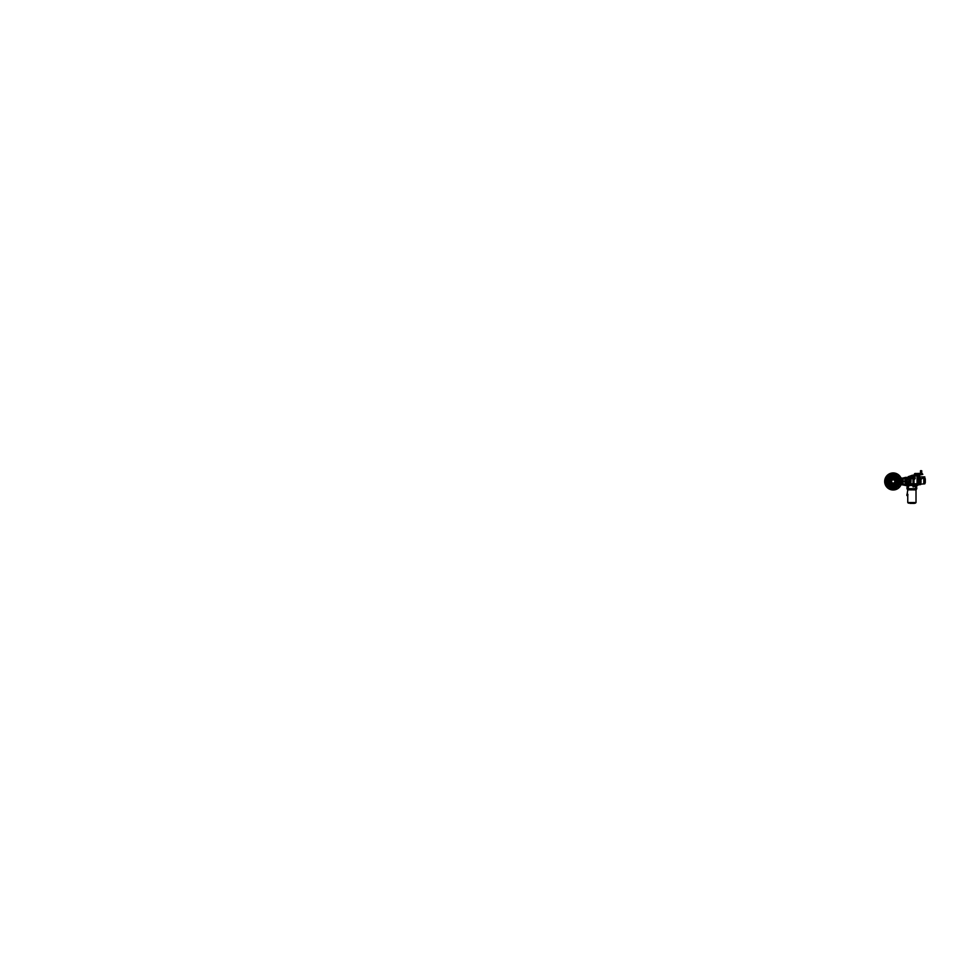 <?xml version="1.0" encoding="UTF-8"?>
<svg xmlns="http://www.w3.org/2000/svg" width="974" height="974" viewBox="0 0 974 974"><rect width="100%" height="100%" fill="white"/><g stroke="black" fill="none" stroke-linecap="round" stroke-linejoin="round"><path stroke-width="1.46" d="M913.989 485.527L915.146 485.563L915.925 488.644C917.033 488.644 917.033 488.644 915.925 488.644L915.122 485.393L915.243 486.696L915.11 485.563L917.07 485.624L917.07 475.762M909.046 485.429L908.559 484.492L909.046 485.429L907.841 488.644C906.721 488.644 906.721 488.644 907.841 488.644L908.425 482.629L910.787 482.666L908.425 482.629L908.535 485.296M907.135 488.68L915.523 488.644M908.425 485.222L907.293 485.222L907.293 477.686L908.584 477.991L909.606 476.773A3.933 3.933 0 0 0 909.606 476.761A3.933 3.933 0 0 0 909.606 476.773A3.933 3.933 0 0 1 909.606 476.761L910.191 476.201A3.933 3.933 0 0 1 911.201 475.629L911.761 475.458A3.933 3.933 0 0 1 912.626 475.361L916.522 475.275L912.273 475.227M908.998 485.563L912.942 485.478M918.75 484.662L917.715 485.064M910.666 475.872L908.304 476.639L908.632 477.552L907.731 477.223L908.304 476.651L910.653 475.884M908.304 476.651L908.632 477.552L909.533 476.858L907.5 477.686L908.304 476.639M910.653 482.629L910.653 480.316L909.582 480.316C907.987 480.243 907.902 478.392 908.486 478.027L908.584 477.991A1.315 1.315 0 0 0 909.582 480.145A1.315 1.315 0 0 1 908.584 477.991L909.984 477.09A3.446 3.446 0 0 1 910.118 476.931L911.664 476.785L911.81 475.945A3.446 3.446 0 0 1 912.626 475.848L911.421 475.543A3.933 3.933 0 0 0 910.191 476.201L909.813 476.676M909.472 482.13C908.632 482.276 908.45 480.852 909.302 480.779C910.154 480.62 910.337 482.069 909.472 482.13M908.218 478.076L908.998 477.516M910.787 484.626L909.046 484.857L909.046 483.287L908.559 484.492L910.653 484.735L910.775 482.714M913.929 477.905L914.428 477.966C914.696 477.309 913.977 476.444 913.259 476.651L912.626 475.361A3.933 3.933 0 0 0 912.516 475.361L912.516 475.312A3.981 3.981 0 0 1 912.626 475.312L916.522 475.361M913.332 475.361L913.259 476.651L913.149 475.361L917.07 475.361M912.626 475.361L911.421 475.543L912.626 475.312M911.761 475.458L911.554 476.408L911.761 475.458L910.349 476.408A3.665 3.665 0 0 1 911.287 475.872L911.201 475.629M910.787 479.634L909.521 479.512A0.682 0.682 0 0 1 909.521 478.161L910.946 478.015L910.787 479.196L910.787 478.478L909.339 478.831L910.617 479.598M910.787 479.5L909.558 479.086M913.308 475.848L913.21 476.578A1.108 1.108 0 0 0 912.382 477.869L910.787 478.478L910.787 483.737L911.08 478.173L913.77 478.611M910.909 484.748L910.787 483.737M913.332 476.529L914.233 476.615L914.671 478.21M914.805 477.601A1.339 1.339 0 0 0 914.245 476.566L915.012 478.587L914.452 476.116L914.038 476.712M914.44 476.274L915.207 478.624L913.989 479.123M913.819 478.745L910.909 478.49M909.351 480.121L910.787 480.279M910.653 484.857L910.653 482.994L909.034 482.8M914.221 476.7L914.233 476.615A1.315 1.315 0 0 1 914.781 477.601L914.16 476.59M914.257 478.027L914.026 477.966A0.633 0.633 0 0 0 913.028 477.187A0.633 0.633 0 0 0 912.942 478.015M914.44 476.323L914.391 476.347A1.644 1.644 0 0 1 915.11 477.613L915.073 477.613A1.607 1.607 0 0 0 914.391 476.347M914.428 479.391L915.073 477.613M915.207 478.624L915.012 478.587A1.79 1.79 0 0 1 914.391 479.196L913.989 478.684M912.942 478.502A0.998 0.998 0 0 1 913.856 476.749A0.998 0.998 0 0 1 914.416 477.966L914.489 478.124M910.946 478.015L912.248 477.893A1.242 1.242 0 0 1 913.174 476.456L913.661 476.42M910.118 476.676L911.287 476.931M916.814 475.275L912.431 475.227M909.46 481.996L909.765 481.059L908.864 481.314L909.46 481.996M906.307 485.417L906.441 477.357L906.307 485.417M909.765 481.071C909.29 480.572 908.499 481.387 909.022 481.838C909.497 482.349 910.288 481.521 909.765 481.071M908.888 481.606C908.657 480.973 909.728 480.645 909.886 481.302C910.118 481.935 909.059 482.264 908.888 481.606L909.886 481.631L908.888 481.606M908.949 481.594L909.826 481.326L908.949 481.594M913.271 477.163L913.186 478.1M913.709 478.124L913.746 477.211M913.466 478.173L913.734 477.199L912.942 477.65L913.843 478.027L913.734 477.199L912.942 477.65L913.466 478.173M913.868 486.83L912.942 486.696L913.989 486.696L913.989 479.817L912.942 479.817L913.989 479.817L913.989 477.65M905.503 481.18L905.443 477.418L906.307 477.357L906.307 485.551L901.717 484.735L901.486 478.173A0.657 0.657 0 0 1 900.901 477.808L902.983 478.502M905.443 478.575L905.443 477.418L902.435 478.173L902.435 480.998L905.637 480.998L905.637 485.527M905.637 477.357L902.642 478.502M902.435 478.173L901.717 478.173M901.717 484.735L901.498 484.735A0.657 0.657 0 0 0 900.901 485.113A8.523 8.523 0 0 0 895.069 473.145A8.523 8.523 0 0 0 884.672 481.46A8.523 8.523 0 0 0 900.901 485.113M887.533 484.918L886.973 485.04A0.718 0.718 0 0 1 886.851 484.869A7.208 7.208 0 0 1 886.851 478.039A0.718 0.718 0 0 1 886.973 477.869L888.239 478.575L887.801 477.905M889.737 475.787L889.615 475.227A0.718 0.718 0 0 1 889.786 475.105A7.208 7.208 0 0 1 896.616 475.105A0.718 0.718 0 0 1 896.786 475.227L896.104 476.469L896.75 476.055M898.6 477.905L899.258 478.197L898.15 478.587L898.819 477.674A1.802 1.802 0 0 0 896.981 475.836L896.908 475.957M899.428 477.869A0.718 0.718 0 0 1 899.55 478.039A7.208 7.208 0 0 1 899.55 484.869A0.718 0.718 0 0 1 899.428 485.04L898.868 484.918M896.664 487.122L896.786 487.682A0.718 0.718 0 0 1 896.616 487.804A7.208 7.208 0 0 1 889.786 487.804A0.718 0.718 0 0 1 889.615 487.682L890.321 486.416L889.652 486.854M900.621 477.954L900.621 478.806L900.621 477.954M900.621 478.015L900.621 478.758L900.621 478.015M900.913 484.224L900.317 484.833L900.913 484.224M896.701 488.875L895.849 488.875L896.701 488.875M896.64 488.875L895.897 488.875L896.64 488.875M890.431 489.179L889.822 488.571L890.431 489.179M889.7 474.034L890.553 474.034L889.7 474.034M889.749 474.034L890.504 474.034L889.749 474.034M887.691 485.162L887.57 485.247A1.802 1.802 0 0 0 889.408 487.085L889.493 486.963M886.973 477.869L887.131 478.197A6.879 6.879 0 0 0 887.131 484.711L888.239 484.334L887.801 485.003M887.667 484.882L888.251 484.017A5.576 5.576 0 0 1 888.251 478.904L888.215 478.538A1.473 1.473 0 0 1 890.285 476.469L889.652 476.055M887.533 477.991L887.57 477.674A1.802 1.802 0 0 1 889.408 475.836L889.493 475.957M887.667 478.039L888.239 478.575L887.691 477.747M896.908 486.963L896.981 487.085A1.802 1.802 0 0 0 898.819 485.247L898.734 484.882M889.615 487.682L889.944 487.524A6.879 6.879 0 0 0 896.457 487.524L896.08 486.416L896.75 486.854M896.616 486.988L895.751 486.403L896.786 487.682M889.786 487.365L890.565 486.732L889.786 487.804M898.698 485.162L898.478 484.09A5.905 5.905 0 0 0 898.478 478.818L898.186 478.538A1.473 1.473 0 0 0 896.104 476.469L896.457 475.397A6.879 6.879 0 0 0 889.944 475.397L889.615 475.227M899.428 485.04L899.258 484.711A6.879 6.879 0 0 0 899.258 478.197L899.294 478.173M896.068 476.505L896.324 475.689A6.55 6.55 0 0 0 890.09 475.677L889.786 475.543M887.29 478.039L887.923 478.818L886.851 478.039M888.288 484.175L887.29 484.869M896.543 476.03L895.751 476.505A5.576 5.576 0 0 0 890.638 476.505M889.846 486.89L890.638 486.403A5.576 5.576 0 0 0 895.751 486.403M896.104 486.44L896.104 486.44A1.473 1.473 0 0 0 898.186 484.37L898.186 484.37M888.215 484.37L888.215 484.37A1.473 1.473 0 0 0 890.285 486.44M898.15 484.017A5.576 5.576 0 0 0 898.15 478.904M888.568 481.46A4.627 4.627 0 0 0 895.508 485.466A4.627 4.627 0 0 0 895.508 477.455A4.627 4.627 0 0 0 888.568 481.46A4.59 4.59 0 0 0 895.496 485.429A4.59 4.59 0 0 0 895.496 477.479A4.59 4.59 0 0 0 888.605 481.46M889.372 477.065L889.712 478.088L889.043 478.088L889.372 477.065M897.017 477.065L897.358 478.088L896.689 478.088L897.017 477.065M897.017 484.711L897.358 485.734L896.689 485.734L897.017 484.711M889.372 484.711L889.712 485.734L889.043 485.734L889.372 484.711M897.784 481.46A4.59 4.59 0 0 0 890.906 477.479A4.59 4.59 0 0 0 890.906 485.429A4.59 4.59 0 0 0 897.784 481.46M888.933 481.46A4.261 4.261 0 0 1 895.325 477.771A4.261 4.261 0 0 1 895.325 485.149A4.261 4.261 0 0 1 888.933 481.46M889.006 481.46A4.188 4.188 0 0 1 895.301 477.82A4.188 4.188 0 0 1 895.301 485.089A4.188 4.188 0 0 1 889.006 481.46M890.248 481.46A2.959 2.959 0 0 1 893.195 478.502A2.959 2.959 0 0 1 896.153 481.46A2.959 2.959 0 0 1 893.195 484.407A2.959 2.959 0 0 1 890.248 481.46M893.195 484.407A2.946 2.946 0 0 0 896.141 481.46A2.946 2.946 0 0 0 893.195 478.514A2.946 2.946 0 0 0 890.248 481.46A2.946 2.946 0 0 0 893.195 484.407A2.898 2.898 0 0 0 895.703 480.012A2.898 2.898 0 0 0 890.686 480.012A2.898 2.898 0 0 0 893.195 484.358M893.657 483.031A1.644 1.644 0 0 0 894.534 480.511A1.644 1.644 0 0 0 891.867 480.511A1.644 1.644 0 0 0 892.744 483.031L893.657 483.031M905.637 480.998L902.435 480.998L902.435 484.735M905.503 481.728L902.435 481.911M902.642 484.419L905.443 485.49L905.248 484.139L903.032 484.151M903.093 483.944L905.443 484.334M903.093 478.964L905.637 478.575M903.032 478.733L903.032 479.342M903.093 478.733L903.093 479.342M903.093 479.476L902.435 479.549M903.032 483.628L902.435 484.419M903.093 483.628L903.093 484.346M917.204 484.857L917.143 475.263M917.204 484.248L917.277 475.762M917.423 484.991L917.398 484.273M917.398 483.396L917.898 475.665M919.456 479.086L919.614 482.702L917.934 484.041L917.545 483.396L917.204 485.685L917.07 484.2M917.898 483.944L919.176 483.007L917.861 483.469M917.484 484.553L917.764 483.701M917.934 483.968L917.91 484.139C917.873 484.967 917.873 484.967 917.898 484.139M919.176 483.384L917.764 483.043L917.703 478.051L917.715 482.787L919.346 482.958M919.614 482.702L919.346 479.013L918.567 478.599M920.613 478.916L920.613 484.602L920.418 478.916M921.136 479.598L920.613 478.94L922.074 478.624L922.366 476.87L920.247 476.87M920.917 481.46L920.917 483.007A12.857 12.857 0 0 0 920.99 482.106L921.014 481.363M921.014 481.387L920.978 480.803A12.857 12.857 0 0 0 920.917 479.902L920.868 479.732M917.934 483.469L919.103 483.433M918.567 482.763L918.567 478.015C919.797 477.966 919.797 477.966 918.567 478.015C919.797 477.966 919.797 477.966 918.567 478.015L917.666 477.784L918.567 477.942M920.418 478.368L920.357 483.81L918.032 484.066C917.983 484.894 917.971 484.894 918.019 484.066M919.505 480.852L919.626 477.844L918.555 477.759C920.138 477.698 920.138 477.698 918.555 477.759C920.138 477.698 920.138 477.698 918.555 477.759L919.261 478.076M917.739 476.505L917.666 477.784M918.555 476.603L917.739 476.578L917.788 477.784L918.543 477.759L918.555 476.603C920.138 476.651 920.138 476.651 918.555 476.603C920.138 476.651 920.138 476.651 918.555 476.603L917.605 475.957M919.639 476.517L918.555 476.469L919.639 476.517L919.456 475.836L917.691 476.432M917.727 476.444L919.529 476.505M920.722 474.862L922.061 474.545L921.733 473.948M915.304 473.948L916.132 474.776M920.065 473.948L920.138 474.776L917.131 474.545M919.906 474.545L917.058 474.667L920.04 474.667M920.381 474.155L919.419 475.957M919.578 474.204L917.508 474.862L920.138 474.776M921.501 473.242L920.54 473.51L921.501 474.034L920.6 473.449M915.036 473.644L914.196 474.375L922.828 474.375L922.025 473.461L918.665 473.9L920.101 473.437M922.828 474.375L914.963 474.399M921.952 473.461L922.135 473.51C922.658 473.717 921.538 473.327 922.135 473.498L922.147 473.498C921.465 473.303 922.707 473.741 922.147 473.498L922.061 473.583M920.576 473.437L918.628 473.413M914.647 473.656L915.609 473.474M915.937 473.522L918.64 473.461L915.986 473.534M915.097 473.474L914.196 474.375M920.576 473.181L920.491 472.293L921.733 472.293L920.491 472.232L920.576 473.181L921.587 473.242L921.733 472.293L920.491 472.232L921.733 472.232L921.733 470.759L920.674 470.661M919.566 484.37L918.762 484.93M919.273 484.504C919.273 485.149 919.273 485.149 919.273 484.504M919.212 484.541C919.212 485.21 919.212 485.21 919.212 484.541C919.212 485.21 919.212 485.21 919.212 484.541M920.235 477.406L920.223 478.331L919.395 477.175L919.614 478.283M922.402 477.723L921.136 479.22M923.206 477.491L923.778 477.625C925.276 477.552 925.227 478.636 923.778 478.709L923.79 478.624C925.13 478.563 925.19 477.443 923.79 477.503C925.19 477.443 925.13 478.563 923.79 478.624C925.13 478.563 925.19 477.443 923.79 477.503C922.366 477.187 922.621 478.21 923.79 478.624L923.778 483.981L923.778 478.709L922.67 477.869L924.789 477.759L925.288 478.867M924.837 478.015L924.789 476.87L922.366 476.87M922.804 477.698L923.048 476.87M925.13 479.159L925.13 482.434M925.288 482.118L925.3 479.488M925.3 481.972L925.3 480.888M915.682 489.252L914.89 489.837C916.546 489.837 916.546 489.837 914.89 489.837L911.883 489.837L916.096 489.885L916.765 488.68L907.001 488.68L907.622 489.837L911.883 489.885L907.634 489.228C906.831 489.228 906.831 489.228 907.634 489.228C906.831 489.228 906.831 489.228 907.634 489.228L914.817 489.228M907.829 488.68L907.829 489.106C906.709 489.143 906.709 489.143 907.829 489.106C906.709 489.143 906.709 489.143 907.829 489.106L915.937 489.106C917.058 489.143 917.058 489.143 915.937 489.106C917.058 489.143 917.058 489.143 915.937 489.106L915.937 488.68M915.024 489.179L915.682 489.545L914.769 489.362M908.961 489.228L907.829 489.362M908.803 489.788L908.072 489.143M913.405 489.228L912.589 489.228M911.859 489.228L910.361 489.228M916.096 489.179L915.353 489.545L916.12 489.228M915.024 489.545L915.645 489.581M908.864 489.837C907.22 489.837 907.22 489.837 908.864 489.837M907.865 494.268L907.865 495.316M907.585 494.695L907.439 495.632L907.585 494.695M909.74 503.181L914.087 503.181M906.904 495.242L906.964 494.329M909.801 503.375L914.44 503.375L909.801 503.375M912.942 483.774L910.909 483.774L912.942 484.163M913.989 484.163L917.07 484.163M910.787 479.671A0.621 0.621 0 0 0 910.653 479.658L909.582 479.658A0.816 0.816 0 0 1 908.961 478.307M910.617 478.064L909.521 478.161M913.332 475.933L917.07 475.848M913.989 483.774L917.07 483.774M909.582 480.316L909.582 479.658M914.294 477.905A0.864 0.864 0 0 0 912.723 477.223A0.864 0.864 0 0 0 912.942 478.344M914.33 479.086A1.668 1.668 0 0 0 914.89 478.514L914.221 478.197A0.925 0.925 0 0 1 914.014 478.417L914.33 479.086M909.521 479.512L909.558 478.587M912.516 475.312L916.522 475.227M907.001 488.644L907.293 477.686M905.248 478.77L903.093 478.77M899.55 484.869L898.965 484.565A6.55 6.55 0 0 0 898.965 478.356L899.112 478.039M896.299 487.231L896.324 487.219A6.55 6.55 0 0 1 890.09 487.231M887.436 478.331L887.424 478.356A6.55 6.55 0 0 0 887.424 484.565L887.436 484.577M895.837 476.176A5.905 5.905 0 0 0 890.565 476.176M890.565 486.732A5.905 5.905 0 0 0 895.837 486.732M887.923 478.818A5.905 5.905 0 0 0 887.923 484.09M888.897 481.46A4.298 4.298 0 0 1 895.35 477.735A4.298 4.298 0 0 1 895.35 485.186A4.298 4.298 0 0 1 888.897 481.46M902.435 483.883L901.717 483.883M902.435 479.025L901.717 479.025M905.248 478.964L905.248 481.193M902.837 479.549L902.837 481.193M902.837 481.716L905.248 481.887L905.248 484.139M902.837 481.887L902.837 483.36M917.216 475.836L917.216 483.798M920.418 479.135L919.505 479.086M919.505 478.891L920.418 478.977M917.91 484.139L920.418 484.541M920.649 483.116L920.649 479.792M920.868 479.792L920.868 483.116M920.868 483.177L920.917 479.902M921.635 473.34L920.588 473.34L921.66 473.79M922.061 474.521L914.452 474.399M920.649 473.242L921.574 473.242L920.649 473.242M920.674 470.759L921.55 470.759M916.096 489.885L907.622 489.837M906.964 495.242L907.756 495.949L907.756 502.523L916.01 502.523L915.353 503.181M906.904 495.547L907.756 490.105M909.765 503.241L913.989 503.315L909.765 503.241M916.437 485.015L916.765 488.644M913.076 486.83L912.942 477.65M898.393 478.173L895.812 478.173M902.435 478.502L905.637 479.378M903.093 483.433L902.435 483.36M920.357 484.602L917.995 484.687L917.338 485.563M919.493 482.739L919.505 482.02L918.567 482.897M920.357 478.307L919.505 478.283M918.555 476.469L919.651 476.517L919.76 477.71L918.543 477.881M917.569 475.531L917.545 474.874M920.503 473.437L921.173 473.474M921.733 470.759L920.491 470.759L920.491 472.232M925.288 482.727L924.789 483.834L920.613 484.151M916.01 490.105L916.01 502.523M907.756 502.523L908.413 503.181"/></g></svg>
